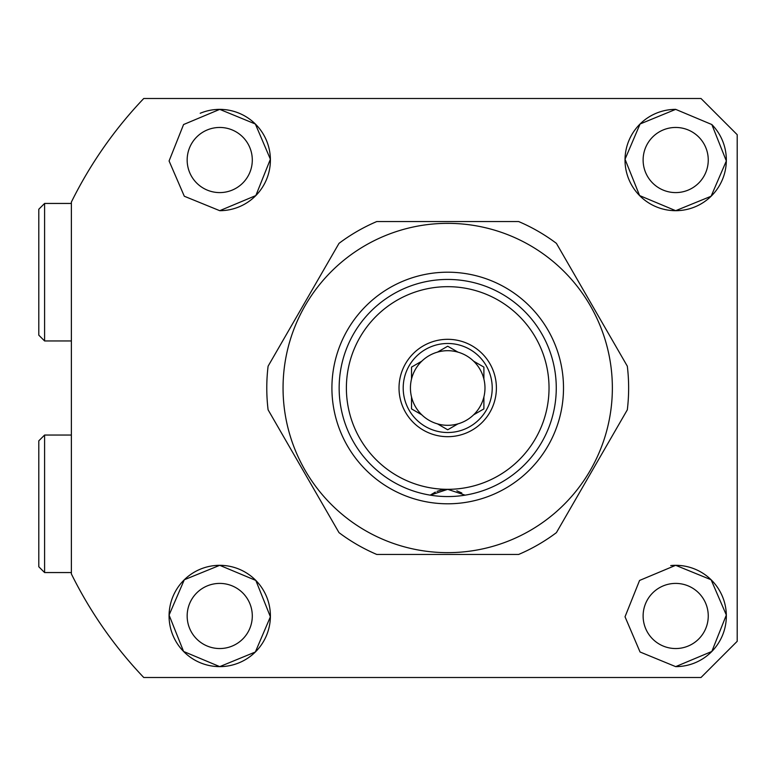 <?xml version="1.0" encoding="UTF-8"?>
<svg xmlns="http://www.w3.org/2000/svg" width="776" height="776" viewBox="0 0 776 776"><rect width="100%" height="100%" fill="white"/><g stroke="black" fill="none" stroke-linecap="round" stroke-linejoin="round"><path stroke-width="1.16" d="M695.422 662.636A50.663 50.663 0 0 0 675.683 565.316L711.097 579.75L726.336 615.028L711.835 651.462L675.683 666.632L640.045 651.986L625.029 616.774L639.569 580.448L675.683 565.316A50.663 50.663 0 0 0 670.726 565.558M675.683 583.407A32.573 32.573 0 0 0 643.12 615.979A32.573 32.573 0 0 0 675.683 648.542A32.573 32.573 0 0 0 708.255 615.979A32.573 32.573 0 0 0 675.683 583.407M675.683 109.367L711.844 124.548L726.336 160.952L711.097 196.25L675.683 210.684L639.599 195.581L625.029 159.245L640.084 123.985L675.683 109.367A50.663 50.663 0 0 0 625.019 160.021A50.663 50.663 0 0 0 722.398 179.634A50.663 50.663 0 0 0 711.844 124.548M675.683 127.458A32.573 32.573 0 0 0 643.12 160.021A32.573 32.573 0 0 0 675.683 192.594A32.573 32.573 0 0 0 708.255 160.021A32.573 32.573 0 0 0 675.683 127.458M219.734 210.684A50.663 50.663 0 0 0 270.397 160.021A50.663 50.663 0 0 0 219.734 109.367L255.352 124.005L270.387 159.226L255.847 195.562L219.734 210.684L184.31 196.241L169.081 160.971L183.572 124.538L219.734 109.367A50.663 50.663 0 0 0 200.208 113.277M219.734 127.458A32.573 32.573 0 0 0 187.161 160.021A32.573 32.573 0 0 0 219.734 192.594A32.573 32.573 0 0 0 252.297 160.021A32.573 32.573 0 0 0 219.734 127.458M219.734 666.632L183.592 651.471L169.081 615.087L184.3 579.759L219.734 565.316A50.663 50.663 0 0 0 169.071 615.979A50.663 50.663 0 0 0 219.734 666.632A50.663 50.663 0 0 0 270.397 615.979A50.663 50.663 0 0 0 219.734 565.316L255.838 580.438L270.387 616.784L255.352 651.995L219.734 666.632M219.734 583.407A32.573 32.573 0 0 0 187.161 615.979A32.573 32.573 0 0 0 219.734 648.542A32.573 32.573 0 0 0 252.297 615.979A32.573 32.573 0 0 0 219.734 583.407M701.009 677.496L143.744 677.496A419.767 419.767 0 0 1 71.373 573.93L71.373 202.07A419.767 419.767 0 0 1 143.744 98.503L701.009 98.503L737.2 134.694L737.2 641.306L701.009 677.496M737.2 134.694L701.009 98.503M675.683 666.632A50.663 50.663 0 0 0 694.986 662.82M483.894 396.934A37.267 37.267 0 0 1 410.436 388A37.267 37.267 0 0 1 483.894 379.066A37.267 37.267 0 0 1 483.894 396.934L483.894 408.302M411.522 397.525L411.522 408.894L421.882 414.869L411.522 408.894M437.344 423.803L447.704 429.788L458.063 423.803L447.704 429.788L437.344 423.803M473.535 414.869L483.894 408.894L473.535 414.869M492.217 388A44.513 44.513 0 0 1 447.704 432.513A44.513 44.513 0 0 1 403.2 388A44.513 44.513 0 0 1 447.704 343.487A44.513 44.513 0 0 1 492.217 388M496.397 388A48.684 48.684 0 0 1 447.704 436.684A48.684 48.684 0 0 1 399.019 388A48.684 48.684 0 0 1 447.704 339.316A48.684 48.684 0 0 1 496.397 388M549.03 388A101.326 101.326 0 0 0 447.704 286.674A101.326 101.326 0 0 0 346.387 388A101.326 101.326 0 0 0 447.704 489.326A101.326 101.326 0 0 0 549.03 388M339.151 388A108.562 108.562 0 0 1 447.704 279.438A108.562 108.562 0 0 1 556.266 388A108.562 108.562 0 0 1 465.134 495.156L447.704 489.326L430.282 495.156A108.562 108.562 0 0 1 339.151 388M430.282 495.156A28.945 28.945 0 0 1 430.69 494.855L435.326 492.1M437.024 491.363L440.749 490.17A28.945 28.945 0 0 1 447.704 489.326M456.841 490.801L461.827 492.993M483.894 367.698L483.894 379.066L483.894 367.106L473.535 361.131L483.894 367.106M458.063 352.197L447.704 346.212L437.344 352.197L447.704 346.212L458.063 352.197M421.882 361.131L411.522 367.106L411.522 379.066L411.522 367.106L421.882 361.131M447.704 272.201A115.799 115.799 0 0 1 563.502 388A115.799 115.799 0 0 1 447.704 503.799A115.799 115.799 0 0 1 331.915 388A115.799 115.799 0 0 1 447.704 272.201M447.704 496.562A108.562 108.562 0 0 0 556.266 388A108.562 108.562 0 0 0 447.704 279.438A108.562 108.562 0 0 0 339.151 388A108.562 108.562 0 0 0 447.704 496.562M447.704 552.648A164.648 164.648 0 0 1 283.056 388A164.648 164.648 0 0 1 447.704 223.352A164.648 164.648 0 0 1 612.361 388A164.648 164.648 0 0 1 447.704 552.648M376.796 221.538L518.62 221.538A180.934 180.934 0 0 1 556.411 243.363L627.318 366.185A180.934 180.934 0 0 1 627.318 409.815L556.411 532.637A180.934 180.934 0 0 1 518.62 554.462L376.796 554.462A180.934 180.934 0 0 1 339.005 532.637L268.098 409.815A180.934 180.934 0 0 1 268.098 366.185L339.005 243.363A180.934 180.934 0 0 1 376.796 221.538M38.8 566.761L38.8 440.836L44.591 435.045L44.591 572.552L38.8 566.761M71.373 435.045L44.591 435.045M71.373 572.552L44.591 572.552M38.8 335.164L38.8 209.239L44.591 203.448L44.591 340.955L38.8 335.164M71.373 203.448L44.591 203.448M71.373 340.955L44.591 340.955"/></g></svg>
